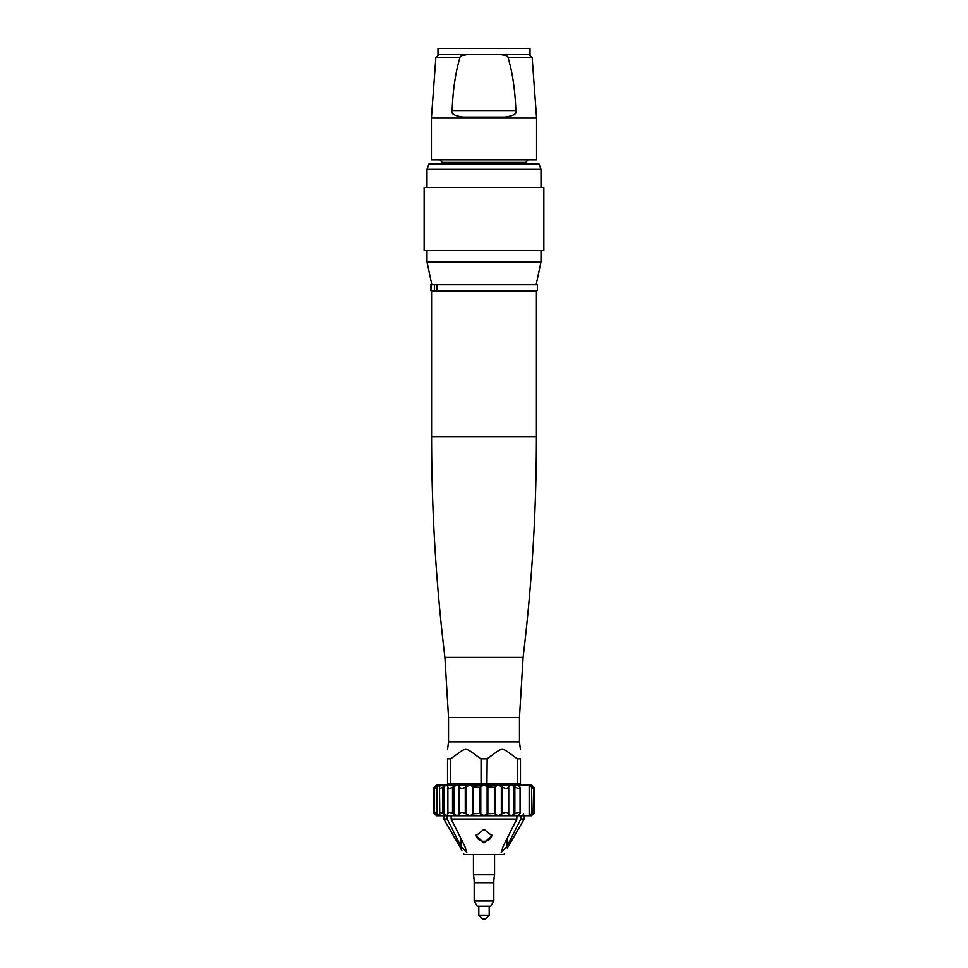 <?xml version="1.0" encoding="UTF-8"?>
<svg xmlns="http://www.w3.org/2000/svg" width="968" height="968" viewBox="0 0 968 968"><rect width="100%" height="100%" fill="white"/><g stroke="black" fill="none" stroke-linecap="round" stroke-linejoin="round"><path stroke-width="1.45" d="M484 48.4L437.984 48.4L437.984 54.644L530.016 54.644L530.016 48.4L484 48.4M467.435 54.644C462.281 55.103 459.8 56.035 459.969 57.451C455.504 72.285 452.891 89.976 452.129 110.521L515.871 110.521C515.109 89.976 512.483 72.285 508.031 57.451L508.115 57.765M536.587 118.084L431.413 118.084L431.413 159.829L536.587 159.829L536.587 118.084L532.158 57.451L508.031 57.451C508.2 56.035 505.719 55.103 500.565 54.644M515.871 110.521C517.42 113.631 513.718 115.833 504.764 117.092L463.236 117.092C454.282 115.833 450.58 113.631 452.129 110.521M539.103 164.1L428.897 164.1L426.973 169.376L541.027 169.376L539.103 164.1M543.871 187.429L424.129 187.429L424.129 250.543L543.871 250.543L543.871 187.429M431.837 284.725L426.973 261.844L541.027 261.844L541.027 250.543M537.434 284.725L430.566 284.725L430.566 290.569L537.434 290.569L537.434 284.725M536.429 436.58L536.429 291.295L431.571 291.295L431.571 436.58L536.429 436.58C536.417 510.426 531.989 584.006 523.107 657.32L444.893 657.32C436.011 584.006 431.583 510.426 431.571 436.58M487.158 758.815L486.94 783.862L517.541 783.862L517.323 758.815C499.766 746.328 504.824 746.195 487.158 758.815L490.728 755.996M515.714 757.545L516.573 758.234M517.541 783.862L520.481 783.862L520.481 758.815C520.481 746.267 520.481 746.267 520.481 758.815L517.541 758.815M486.94 758.815L480.842 758.815C463.273 746.292 468.282 746.243 450.677 758.815L452.758 757.17M486.94 783.862L481.06 783.862L481.06 758.815M450.459 783.862L450.459 758.815L447.519 758.815C447.519 746.267 447.519 746.267 447.519 758.815L447.519 783.862L481.06 783.862M458.457 783.862L457.005 785.532M484 785.024L480.237 785.024M484 784.721L487.763 785.024M510.995 785.532L509.543 783.862M460.127 847.181L459.546 846.165C465.172 856.583 465.172 856.583 459.546 846.165L443.767 819.037L447.18 819.037L460.853 846.165L466.77 852.469L464.797 846.165L451.124 819.037L451.124 815.758L516.876 815.758L516.876 819.037L503.203 846.165L501.23 852.469L507.147 846.165L520.82 819.037L520.82 815.758M443.767 815.758L443.767 819.037L443.767 815.758L451.124 815.758M529.181 815.758L531.601 813.58C533.695 812.067 534.179 812.079 533.041 813.604L533.646 788.194L531.371 785.024L529.181 785.024L529.181 815.758L523.99 815.758L523.422 813.785L522.853 815.758L516.876 815.758M434.983 813.725C433.047 812.104 432.805 812.031 434.257 813.519L436.629 815.758L518.158 815.758L520.07 813.471C519.501 811.983 517.771 812.128 514.855 813.894L514.855 786.887L513.984 786.282L513.984 814.499L514.855 813.894M529.665 815.758L531.371 815.758L530.319 815.758L533.634 813.616C535.159 812.079 535.001 812.067 533.174 813.592M522.853 815.758L523.99 815.758M513.488 783.862L514.94 785.532M520.82 819.037L524.232 819.037L508.454 846.165C502.815 856.607 502.815 856.607 508.454 846.165M524.232 815.758L524.232 819.037M517.457 785.532L516.428 783.995M513.088 838.215L519.417 827.35M452.08 783.874L450.543 785.532M447.18 815.758L447.18 819.037M453.06 785.532L454.512 783.862M451.124 819.037L516.876 819.037M463.49 853.546L464.047 854.502L503.953 854.502L504.509 853.546M507.292 848.186L507.873 847.181M484 842.934L491.889 835.65L484 829.261L476.111 835.65L484 842.934M491.853 835.057A7.889 6.837 0 0 1 484 841.289A7.889 6.837 0 0 1 476.147 835.057M461.881 850.364L461.554 849.747M461.167 849.033L460.695 848.162M443.767 819.037L448.583 827.35M454.912 838.215L459.546 846.165M491.792 815.758L491.139 815.758M482.971 815.758L485.077 815.758M489.397 815.758L490.328 815.758M476.208 815.758L476.897 815.758M477.732 815.758L478.676 815.758M444.07 785.024L529.181 785.024M514.855 786.887C517.771 788.654 519.501 788.799 520.07 787.311L518.158 785.024L436.629 785.024L437.693 785.024L436.629 785.024L435.08 787.032C433.809 788.678 434.221 788.751 436.302 787.262L439.762 785.024L439.508 787.02C439.036 788.666 440.053 788.751 442.57 787.274L446.841 785.024L447.881 787.008C448.232 788.666 449.781 788.763 452.516 787.286L457.211 785.024L459.449 786.984C460.611 788.666 462.547 788.763 465.269 787.286L469.964 785.024L473.183 786.972L479.68 787.299L483.964 785.024L487.86 786.948L494.479 787.299L497.963 785.024L502.174 786.923C504.957 788.654 507.014 788.787 508.357 787.311L510.729 785.024L513.984 786.282M531.601 813.58L531.601 787.19L529.665 785.024M533.041 787.178C534.179 788.702 533.695 788.702 531.601 787.19M531.371 785.048L532.763 786.851M533.041 813.604L531.371 815.734M533.174 787.19C535.001 788.714 535.159 788.702 533.634 787.165L533.634 788.17M435.237 813.943L434.257 813.519L434.257 787.262L435.237 786.282L434.257 787.262C432.805 788.751 433.047 788.678 434.983 787.045M435.237 786.839L436.629 785.024M435.08 787.032L434.354 788.194L434.354 812.575L436.629 815.734M439.762 785.024L439.847 786.282M435.08 813.737C433.809 812.104 434.221 812.031 436.302 813.507L439.762 815.758L439.508 787.02M439.762 815.758L439.847 814.499M439.508 813.761C439.036 812.104 440.053 812.019 442.57 813.507L446.841 815.758L447.881 813.773C448.232 812.104 449.781 812.019 452.516 813.495L457.211 815.758L459.449 813.785C460.611 812.116 462.547 812.007 465.269 813.495L469.964 815.758L473.183 813.81L473.183 786.972M479.68 787.299L479.68 813.483L483.964 815.758L487.86 813.834L487.86 786.948M494.479 787.299L494.479 813.483L497.963 815.758L502.174 813.858L502.174 786.923M508.357 787.311L508.357 813.471L510.729 815.758L513.984 814.499M520.07 787.311L520.07 813.471M508.357 813.471C507.014 811.995 504.957 812.116 502.174 813.858M494.479 813.483L487.86 813.834M479.68 813.483L473.183 813.81M459.449 813.785L459.449 786.984M465.269 787.286L465.269 813.495M447.881 813.773L447.881 787.008M452.516 787.286L452.516 813.495M442.57 787.274L442.57 813.507M436.302 787.262L436.302 813.507M532.763 813.931L533.634 812.612M474.187 900.978L493.813 900.978L490.8 906.193L477.2 906.193L474.187 900.978L474.187 882.707A42.072 42.072 0 0 0 473.437 874.806L494.563 874.806L494.563 854.502M473.437 874.806L473.437 854.502M493.813 900.978L493.813 882.707A42.072 42.072 0 0 1 494.563 874.806M489.191 906.193L489.191 915.22L485.391 919.019A1.972 1.972 0 0 1 482.608 919.019L485.391 919.019M478.809 906.193L478.809 915.22L489.191 915.22M478.809 915.22L482.608 919.019M439.085 54.644L435.842 57.451L459.969 57.451M442.388 164.1L442.388 162.455L525.612 162.455L528.238 159.829M437.209 284.725L437.209 290.569M434.354 284.725L434.354 290.569M431.05 284.725L431.05 290.569M444.893 657.32L448.523 717.518L519.477 717.518L519.477 741.815L520.481 749.716M448.523 717.518L448.523 741.815L519.477 741.815M507.147 838.361L507.147 846.165M460.853 846.165L460.853 838.361M437.536 814.499L437.536 786.282M443.961 814.499L443.961 786.282M459.171 786.282L459.171 814.499M453.944 814.499L453.944 786.282M472.638 786.282L472.638 814.499M466.6 814.499L466.6 786.282M487.122 786.282L487.122 814.499M480.793 814.499L480.793 786.282M501.327 786.282L501.327 814.499M495.277 814.499L495.277 786.282M508.757 814.499L508.757 786.282M484 815.758L484 814.899M493.813 882.707L474.187 882.707M532.158 57.451L528.915 54.644M435.842 57.451L431.413 118.084M442.388 162.455L439.762 159.829M442.388 291.295L442.388 290.569M525.612 164.1L525.612 162.455M525.612 291.295L525.612 290.569M541.027 187.429L541.027 169.376M426.973 187.429L426.973 169.376M426.973 261.844L426.973 250.543M536.163 284.725L541.027 261.844M436.786 290.569L436.786 284.725M519.477 717.518L523.107 657.32M448.523 741.815L447.519 749.716M531.505 785.024L533.235 786.754M436.495 785.024L434.789 786.73M436.495 815.758L434.789 814.052M433.337 788.303L433.337 812.479M531.505 815.758L533.235 814.028M534.663 788.303L534.663 812.479"/></g></svg>
